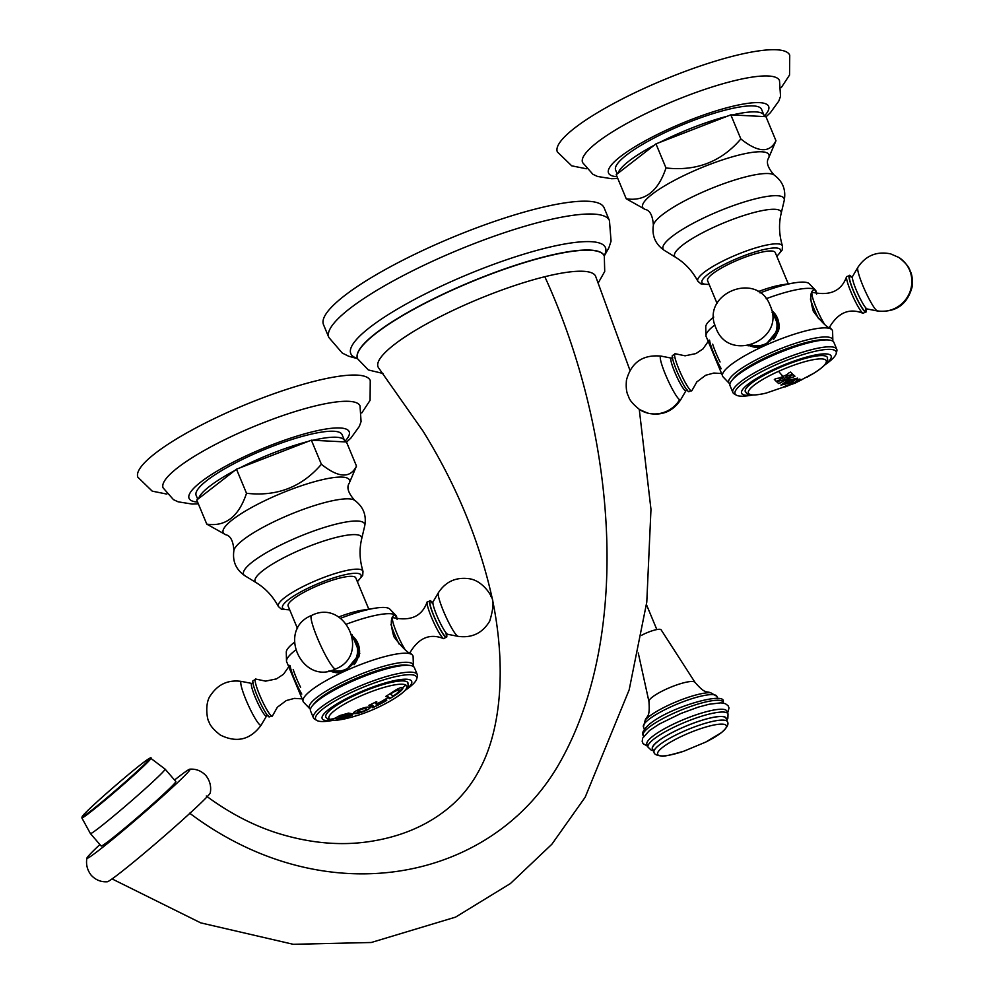 <?xml version="1.0" encoding="UTF-8"?>
<svg xmlns="http://www.w3.org/2000/svg" width="994" height="994" viewBox="0 0 994 994"><rect width="100%" height="100%" fill="white"/><g stroke="black" fill="none" stroke-linecap="round" stroke-linejoin="round"><path stroke-width="1.49" d="M728.018 713.916L726.85 711.12A43.301 8.834 157.4 0 0 696.309 714.761A43.301 8.834 157.4 0 0 652.872 736.169A43.301 8.834 157.4 0 0 646.895 744.394L648.063 747.19A43.301 8.834 -22.6 0 1 654.027 738.964A43.301 8.834 -22.6 0 1 654.226 738.815A43.301 8.834 -22.6 0 1 697.651 717.494A43.301 8.834 -22.6 0 1 728.018 713.916L727.856 718.351L726.813 720.19M726.005 718.252A39.785 8.114 157.4 0 0 697.95 721.594A39.785 8.114 157.4 0 0 658.04 741.275A39.785 8.114 157.4 0 0 652.561 748.83L654.04 752.383A39.785 8.114 -22.6 0 1 659.519 744.829A39.785 8.114 -22.6 0 1 659.718 744.68A39.785 8.114 -22.6 0 1 699.602 725.098A39.785 8.114 -22.6 0 1 727.484 721.806L726.005 718.252M638.26 652.934L648.945 701.578A24.974 5.094 -22.6 0 1 652.449 697.005A24.974 5.094 -22.6 0 1 677.088 684.804A24.974 5.094 -22.6 0 1 695.03 682.393L661.109 629.798A13.866 2.833 157.4 0 0 641.751 635.216M206.292 796.008C228.98 812.744 252.339 825.02 276.369 832.81C309.122 843.173 340.358 846.068 370.066 841.483C400.172 836.836 425.68 826.188 446.617 809.563C460.557 798.53 471.752 784.775 480.226 768.275C500.616 729.956 506.667 668.08 492.428 599.345C479.593 541.183 456.482 485.147 423.109 431.234L378.813 368.165A117.851 24.03 -22.6 0 1 427.258 323.535A117.851 24.03 -22.6 0 1 544.811 276.717A117.851 24.03 -22.6 0 1 595.605 276.183A117.851 24.03 -22.6 0 1 595.654 276.307M86.9 858.133C85.819 864.32 87.211 869.986 91.113 875.13C95.548 879.951 100.953 882.163 107.315 881.765A68.151 2.858 -40.8 0 0 139.297 857.362A68.151 2.858 -40.8 0 0 192.202 811.166A68.151 2.858 -40.8 0 0 210.293 792.802C211.387 786.614 209.982 780.936 206.093 775.792C201.645 770.971 196.24 768.772 189.879 769.17A68.151 2.858 139.2 0 1 171.999 787.782A68.151 2.858 139.2 0 1 116.397 836.215A68.151 2.858 139.2 0 1 86.9 858.133A68.151 2.858 139.2 0 1 99.885 844.527M174.534 780.029A68.151 2.858 139.2 0 1 189.879 769.17M101.177 846.018A49.327 2.075 -40.8 0 0 110.085 840.017A49.327 2.075 -40.8 0 0 152.057 804.643A49.327 2.075 -40.8 0 0 175.826 781.52L165.091 769.107A49.327 2.075 139.2 0 1 141.322 792.23A49.327 2.075 139.2 0 1 99.363 827.592A49.327 2.075 139.2 0 1 90.442 833.606L101.177 846.018M604.116 207.808A151.983 30.988 157.4 0 0 538.524 208.268A151.983 30.988 157.4 0 0 390.431 266.727A151.983 30.988 157.4 0 0 323.497 324.628L328.828 337.451A151.983 30.988 -22.6 0 1 395.774 279.55A151.983 30.988 -22.6 0 1 543.855 221.09A151.983 30.988 -22.6 0 1 609.459 220.631L604.116 207.808M389.002 698.447L389.586 697.713L389.002 698.447M402.992 687.761L402.794 687.525C401.216 687.127 398.085 688.444 393.413 691.489A165.141 160.059 122.5 0 1 385.784 696.396A164.134 22.651 65.7 0 0 386.219 696.732L387.511 696.459A164.01 22.626 65.7 0 0 388.654 697.241A164.01 22.626 65.7 0 0 389.623 697.813L389.039 698.546A164.134 22.651 65.7 0 0 389.524 698.77A165.141 160.059 -57.5 0 0 397.153 693.874C401.626 690.668 403.514 688.556 402.794 687.525A165.389 160.295 -57.5 0 0 405.912 685.09A42.146 8.598 -22.6 0 1 394.295 698.596L394.295 698.596C379.373 707.728 363.493 714.351 346.633 718.438L346.633 718.438A42.146 8.598 -22.6 0 1 329.809 719.395A42.146 8.598 -22.6 0 1 359.107 696.67A42.146 8.598 -22.6 0 1 405.912 685.09M389.586 697.713L389.039 698.546M385.834 696.372A164.035 22.626 65.7 0 0 386.181 696.632L387.474 696.372A163.898 22.613 65.7 0 0 388.617 697.154M389.101 698.496A164.035 22.626 65.7 0 0 389.486 698.683A165.029 159.947 -57.5 0 0 397.115 693.775L402.968 687.711M399.439 690.022L399.625 690.718L398.259 689.836L399.613 690.258M398.221 689.737L393.413 691.998A165.128 160.046 -57.5 0 1 390.915 693.663L390.965 693.75A165.24 160.146 -57.5 0 0 393.462 692.097L398.259 689.836M338.333 718.712C348.148 716.836 352.957 715.407 352.733 714.413A165.041 156.033 -149.8 0 1 350.907 714.848L344.371 717.308L340.296 717.83L338.917 716.935C339.662 715.928 342.893 715.009 348.633 714.164L349.789 714.214A165.178 147.696 -88 0 0 351.429 713.593A164.432 65.554 -117.8 0 1 348.484 713.108A165.141 160.059 122.5 0 1 346.657 713.655L339.774 715.568L334.605 718.513L338.333 718.712L334.406 718.277M353.889 712.959L354.175 713.319C355.641 715.195 372.874 708.523 369.619 707.306C365.904 705.79 350.112 712.773 354.175 713.319A165.389 160.295 122.5 0 1 339.004 717.569L338.867 716.848L349.751 714.114A165.079 147.597 -88 0 0 351.031 713.63M369.818 707.467L369.619 707.306A165.389 160.295 122.5 0 0 369.917 707.181A165.389 160.295 -57.5 0 0 372.936 705.777A165.352 22.812 65.7 0 0 373.632 706.2L373.595 706.1A165.24 22.8 -114.3 0 1 372.887 705.678A165.24 22.8 -114.3 0 1 372.054 705.119L369.321 705.578A165.277 22.8 65.7 0 1 368.973 705.305M373.595 706.1L372.178 707.479A165.377 22.812 65.7 0 0 372.663 707.716A165.141 160.059 -57.5 0 0 386.728 700.435A164.37 5.33 -112.2 0 0 386.492 699.354A165.252 148.827 -138.2 0 1 385.597 699.751A164.606 63.181 72.4 0 1 384.827 700.72L382.752 702.199A165.252 160.171 122.5 0 1 380.503 703.404L377.049 704.522A165.228 22.8 -114.3 0 1 376.353 704.1A165.228 22.8 -114.3 0 1 375.508 703.541L375.434 703.404M334.431 718.327L334.605 718.513A165.389 160.295 122.5 0 1 329.809 719.395M338.966 717.469L338.867 716.848L338.966 717.469M352.696 714.326C351.13 715.879 346.334 717.308 338.283 718.612M375.508 703.541L376.863 702A165.116 22.775 -114.3 0 1 376.428 701.665A165.141 160.059 122.5 0 1 368.923 705.33A165.377 22.812 65.7 0 0 369.358 705.678L372.091 705.206A165.352 22.812 65.7 0 0 372.936 705.777M346.633 718.438C328.182 722.29 329.412 719.134 327.66 718.96L325.995 717.333A44.481 9.07 -22.6 0 1 359.778 693.129A44.481 9.07 -22.6 0 1 407.068 681.847A44.481 9.07 -22.6 0 1 408.062 683.176C406.521 683.847 413.827 686.171 394.295 698.596M333.375 720.327A48.47 9.89 -22.6 0 1 356.834 693.539A48.47 9.89 -22.6 0 1 403.477 679.262A48.47 9.89 -22.6 0 1 404.993 690.519M333.499 720.327L330.107 720.861A54.745 11.158 157.4 0 1 316.837 720.464A54.745 11.158 157.4 0 1 354.771 690.867A54.745 11.158 -22.6 0 1 416.734 678.877A54.745 11.158 -22.6 0 1 407.677 688.569L404.906 690.606M316.837 720.464L314.676 719.184A56.26 11.468 -22.6 0 1 313.408 717.83A56.26 11.468 -22.6 0 1 353.665 688.78A56.26 11.468 -22.6 0 1 417.294 674.591A56.26 11.468 -22.6 0 1 417.356 676.442L416.734 678.877M417.294 674.591L414.423 667.719A56.26 11.468 157.4 0 0 409.342 665.359A56.26 11.468 157.4 0 0 350.807 681.909A56.26 11.468 157.4 0 0 312.451 705.69A56.26 11.468 157.4 0 0 310.55 710.959L313.408 717.83M409.342 665.359L406.335 665.085A53.403 10.884 -22.6 0 0 350.783 680.791A53.403 10.884 157.4 0 0 314.377 703.354L312.451 705.69M413.293 666.44A56.26 11.468 157.4 0 0 413.367 665.719A56.26 11.468 157.4 0 0 349.565 678.914A56.26 11.468 157.4 0 0 309.88 708.797A56.26 11.468 157.4 0 0 310.451 709.256M309.88 708.797L303.605 702.224A59.454 12.127 -22.6 0 1 302.984 700.944A59.454 12.127 -22.6 0 1 345.688 670.776L328.567 671.112M295.417 650.262A59.454 12.127 157.4 0 0 286.496 661.109A59.454 12.127 157.4 0 0 286.968 662.464L302.984 700.944M286.496 661.109L286.284 652.126A56.26 11.468 -22.6 0 1 294.286 642.397M397.128 619.448L396.631 616.814A59.454 12.127 157.4 0 0 395.997 615.522A59.454 12.127 157.4 0 0 395.277 614.926A59.454 12.127 157.4 0 0 346.67 624.07M340.582 618.28A56.26 11.468 -22.6 0 1 375.446 608.129A56.26 11.468 -22.6 0 1 389.772 609.049L395.997 615.522M409.888 652.399L411.727 654.437A59.454 12.127 -22.6 0 1 412.659 655.294A59.454 12.127 -22.6 0 1 413.119 656.636L413.367 665.719M351.888 634.396L359.766 653.555L345.688 670.776A59.454 12.127 -22.6 0 1 411.727 654.437C407.366 652.66 401.427 646.759 393.885 636.732C390.07 623.176 390.53 615.907 395.277 614.926L397.004 618.877M394.27 614.864L395.277 614.926M358.859 656.947A20.899 20.265 -57.5 0 0 352.236 635.812M329.933 670.851A20.899 20.265 -57.5 0 0 337.972 672.789M446.641 634.57A20.166 2.783 -114.3 0 1 446.791 636.831A20.166 2.783 -114.3 0 1 433.98 616.392A20.166 2.783 -114.3 0 1 430.564 600.811A20.166 2.783 -114.3 0 1 432.154 602.426M375.446 608.129L362.375 610.167A39.511 8.064 157.4 0 0 338.631 617.013M368.799 609.16L355.79 577.899A36.641 7.467 157.4 0 0 314.352 587.143A36.641 7.467 157.4 0 0 288.136 606.067L297.566 628.717M246.524 493.285C276.928 496.727 301.878 487.048 321.385 464.273L311.358 440.18L236.485 469.193L246.524 493.285C238.722 516.669 225.476 526.944 206.777 524.124L196.737 500.019L198.601 498.59A79.035 16.115 -22.6 0 1 234.634 470.634L198.601 498.59M364.711 525.938A65.554 13.369 157.4 0 0 336.32 524.062A65.554 13.369 157.4 0 0 268.74 551.335A65.554 13.369 157.4 0 0 244.971 575.787L256.353 582.77A57.652 11.754 -22.6 0 1 277.251 561.262A57.652 11.754 -22.6 0 1 336.68 537.294A57.652 11.754 -22.6 0 1 361.654 538.934L364.711 525.938C366.711 515.29 363.332 506.729 354.572 500.268A65.964 13.456 -22.6 0 0 327.374 501.908A65.964 13.456 157.4 0 0 233.901 550.49C233.23 540.935 230.496 535.679 225.688 534.722L206.777 524.124M239.989 467.839A79.035 16.115 -22.6 0 1 307.854 441.535M344.57 440.64A79.035 16.115 -22.6 0 1 344.831 441.908L312.998 440.267A79.035 16.115 -22.6 0 1 344.57 440.64L342.085 434.664A79.035 16.115 157.4 0 0 307.966 434.9A79.035 16.115 157.4 0 0 230.968 465.291A79.035 16.115 157.4 0 0 196.153 495.397L197.756 499.236M234.634 470.634L236.485 469.193M312.998 440.267L311.358 440.18M321.385 464.273C338.544 477.977 350.248 478.586 356.498 466.087L346.471 441.995L344.831 441.908M356.498 466.087L349.167 483.332C346.459 487.408 348.26 493.049 354.572 500.268M198.328 503.846L192.115 504.057L178.088 501.808L173.441 499.622L163.103 487.868A106.656 21.744 157.4 0 1 210.132 447.238A106.656 21.744 157.4 0 1 314.005 406.248A106.656 21.744 -22.6 0 1 360.027 405.9L361.071 421.593L359.319 426.426L350.919 438.043L346.533 442.156M361.791 412.945L370.079 400.346L370.253 380.516A125.853 25.67 157.4 0 0 315.943 380.901A125.853 25.67 157.4 0 0 193.308 429.309A125.853 25.67 157.4 0 0 137.88 477.244L152.231 491.148L166.855 494.093M272.505 715.817A20.365 2.808 65.7 0 1 259.62 694.93A20.365 2.808 -114.3 0 1 255.955 679.101L252.824 680.927A20.166 2.783 65.7 0 0 257.26 696.036A20.166 2.783 65.7 0 0 269.051 716.947L272.505 715.817L277.363 707.231L286.247 700.571L294.373 698.384L302.598 698.881M376.825 701.901L375.471 703.441M386.728 700.435L386.691 700.335A164.258 5.33 -112.2 0 0 386.48 699.416M386.691 700.335A165.029 159.947 122.5 0 1 372.626 707.616A165.277 22.8 65.7 0 1 372.253 707.442M369.582 707.206C372.365 705.939 368.016 712.089 354.125 713.22L353.914 713.009M366.413 709.045L366.127 708.71C362.735 708.225 359.952 709.318 357.765 711.977M357.803 712.064C360.002 709.405 362.785 708.324 366.165 708.809C366.152 710.474 363.357 711.555 357.803 712.064L357.467 711.692M399.625 690.718L396.283 693.911A165.252 160.171 122.5 0 1 393.786 695.564L393.115 695.85A163.451 22.551 65.7 0 1 391.934 695.179A163.451 22.551 65.7 0 1 390.567 694.21L390.567 694.21M792.529 383.286A164.544 159.475 122.5 0 1 789.671 384.541L786.266 385.734A164.731 159.661 122.5 0 1 783.918 386.666A165.141 22.787 65.7 0 0 785.198 386.89A163.848 158.804 -57.5 0 0 787.559 385.958L790.305 384.666A164.109 159.052 -57.5 0 0 793.162 383.411A164.109 159.052 -57.5 0 0 799.188 380.54L799.524 380.404A165.24 22.8 65.7 0 0 799.959 380.429L799.275 380.975A164.718 128.959 52.2 0 0 800.207 380.565A162.991 137.06 -93.7 0 0 802.108 379.546A165.141 22.787 -114.3 0 1 799.449 379.074A165.265 156.567 -150.7 0 1 797.238 380.031A164.979 96.977 76.1 0 1 796.604 380.503L798.306 380.13A165.24 22.8 65.7 0 0 798.791 380.267L798.555 380.429A164.544 159.475 122.5 0 1 792.529 383.286A165.389 22.812 65.7 0 1 791.013 382.752L797.561 378.13L787.534 380.516L780.936 385.076L791.013 382.752M798.517 380.329L798.741 380.18A165.128 22.787 65.7 0 1 798.269 380.043L796.567 380.404M799.897 380.59A164.619 128.872 52.2 0 0 800.17 380.466A162.879 136.961 -93.7 0 0 801.549 379.733M799.238 380.888L799.921 380.329L799.238 380.888M784.042 386.616A165.029 22.763 65.7 0 0 785.161 386.803A163.737 158.705 -57.5 0 0 787.509 385.871L790.267 384.566A163.998 158.953 -57.5 0 0 793.125 383.311A163.998 158.953 -57.5 0 0 799.151 380.441L799.487 380.304A165.128 22.787 65.7 0 0 799.921 380.329L799.275 380.975M793.249 376.987L790.715 377.807A164.905 159.823 122.5 0 1 786.577 379.733A164.905 159.823 -57.5 0 1 782.874 381.348L781.06 382.615L782.837 381.249A164.793 159.723 -57.5 0 0 786.54 379.646A164.793 159.723 -57.5 0 0 790.677 377.708L793.249 376.987A164.917 159.848 -57.5 0 0 794.256 376.477M793.287 377.086A165.029 159.947 -57.5 0 0 794.989 376.217A165.141 22.787 -114.3 0 1 793.113 374.552A164.333 159.276 122.5 0 1 791.41 375.421L789.696 376.85A164.507 159.45 122.5 0 1 787.397 377.944L786.664 378.068A165.377 22.812 -114.3 0 1 785.695 377.148L786.105 376.714A163.898 158.854 -57.5 0 0 788.391 375.62L790.951 374.986A164.109 159.065 -57.5 0 0 792.653 374.117A165.141 22.787 -114.3 0 1 790.59 372.042A162.954 157.934 122.5 0 1 788.901 372.912L787.211 374.477A163.252 158.22 122.5 0 1 783.073 376.415A163.252 158.22 122.5 0 1 779.371 378.018L776.674 378.441A162.954 157.934 122.5 0 1 774.314 379.373A165.141 22.787 65.7 0 0 776.376 381.447A164.109 159.065 -57.5 0 0 778.724 380.516L780.501 379.161A163.886 158.841 -57.5 0 0 783.235 377.981L783.98 377.882A165.389 22.812 65.7 0 0 784.999 378.851L784.577 379.261A164.519 159.45 122.5 0 1 781.843 380.441L779.184 380.951A164.333 159.276 122.5 0 1 776.823 381.882A165.141 22.787 65.7 0 0 778.712 383.547A165.029 159.947 -57.5 0 0 781.06 382.615M785.695 377.148L786.068 376.614A163.786 158.754 -57.5 0 0 788.354 375.533L790.913 374.887A164.01 158.953 -57.5 0 0 792.206 374.229M778.575 371.334A42.146 8.598 -22.6 0 1 821.876 358.909A42.146 8.598 -22.6 0 1 813.775 373.259L795.125 383.15L766.113 393.102A42.146 8.598 157.4 0 1 748.867 390.543A42.146 8.598 157.4 0 1 778.575 371.334A165.389 22.812 -114.3 0 0 783.073 376.415M774.351 379.36A165.029 22.763 65.7 0 0 776.326 381.361A164.01 158.953 -57.5 0 0 778.687 380.429L780.464 379.062A163.774 158.729 -57.5 0 0 783.197 377.882L783.943 377.782A165.277 22.8 65.7 0 0 784.962 378.764L784.577 379.261M766.113 393.102C743.537 398.209 747.041 391.387 745.463 392.009A44.481 9.07 -22.6 0 1 777.134 368.737A44.481 9.07 -22.6 0 1 827.542 357.84C825.989 358.523 833.295 360.834 813.775 373.259M752.843 394.991A48.47 9.89 -22.6 0 1 742.605 394.345A48.47 9.89 -22.6 0 1 776.302 368.202A48.47 9.89 -22.6 0 1 830.139 354.883A48.47 9.89 -22.6 0 1 824.461 365.183M752.967 395.003L749.575 395.525A54.745 11.158 -22.6 0 1 736.305 395.127A54.745 11.158 -22.6 0 1 736.181 395.053A54.745 11.158 157.4 0 1 774.239 365.543A54.745 11.158 157.4 0 1 835.035 350.497A54.745 11.158 -22.6 0 1 836.215 353.541A54.745 11.158 -22.6 0 1 827.145 363.245A54.745 11.158 -22.6 0 1 824.983 364.773M734.28 393.935A56.26 11.468 -22.6 0 1 734.144 393.86A56.26 11.468 -22.6 0 1 734.019 393.786A56.26 11.468 -22.6 0 1 732.876 392.506A56.26 11.468 -22.6 0 1 776.749 361.841A56.26 11.468 -22.6 0 1 835.619 347.987A56.26 11.468 -22.6 0 1 836.762 349.267A56.26 11.468 -22.6 0 1 836.824 351.118L836.215 353.541M836.762 349.267L833.904 342.396A56.26 11.468 157.4 0 0 832.761 341.116A56.26 11.468 157.4 0 0 828.81 340.023A56.26 11.468 157.4 0 0 777.556 353.417A56.26 11.468 157.4 0 0 731.932 380.354A56.26 11.468 157.4 0 0 730.018 385.635L732.876 392.506M828.81 340.023L825.803 339.749A53.403 10.884 157.4 0 0 777.159 352.472A53.403 10.884 157.4 0 0 733.858 378.031A53.403 10.884 157.4 0 0 733.013 379.136M729.919 383.92L729.919 383.92A56.26 11.468 157.4 0 1 729.347 383.473A56.26 11.468 157.4 0 1 770.449 352.957A56.26 11.468 157.4 0 1 831.518 338.134A56.26 11.468 157.4 0 1 832.848 340.395L832.587 331.313A59.454 12.127 -22.6 0 0 832.127 329.971A59.454 12.127 -22.6 0 0 831.195 329.113C826.834 327.337 820.895 321.435 813.365 311.408C809.538 297.84 809.998 290.571 814.745 289.589A59.454 12.127 157.4 0 0 766.138 298.747M832.761 341.116A56.26 11.468 157.4 0 0 832.848 340.395M729.347 383.473L723.085 376.9A59.454 12.127 -22.6 0 1 722.452 375.62A59.454 12.127 -22.6 0 1 765.156 345.452A59.454 12.127 -22.6 0 1 831.195 329.113L831.63 329.436M714.885 324.939A59.454 12.127 157.4 0 0 705.964 335.786A59.454 12.127 157.4 0 0 706.436 337.14L722.452 375.62M771.356 309.072L779.234 328.219L765.156 345.452L748.035 345.788M778.327 331.611A20.899 20.265 -57.5 0 0 777.47 318.242A20.899 20.265 -57.5 0 0 771.717 310.488M749.401 345.514A20.899 20.265 -57.5 0 0 757.44 347.465M813.738 289.527L814.745 289.589L816.484 293.553M705.964 335.786L705.752 326.802A56.26 11.468 -22.6 0 1 713.754 317.061M760.05 292.944A56.26 11.468 -22.6 0 1 794.914 282.793A56.26 11.468 -22.6 0 1 808.681 283.278A56.26 11.468 -22.6 0 1 809.253 283.725L815.478 290.198A59.454 12.127 157.4 0 0 814.745 289.589A145.049 140.589 -57.5 0 0 808.681 283.278M816.596 294.125L816.111 291.49A59.454 12.127 157.4 0 0 815.478 290.198M829.369 327.063L831.705 329.399M866.109 309.246A20.166 2.783 -114.3 0 1 866.271 311.507A20.166 2.783 -114.3 0 1 865.227 311.954A20.166 2.783 -114.3 0 1 853.461 291.093A20.166 2.783 -114.3 0 1 850.032 275.487A20.166 2.783 -114.3 0 1 850.056 275.5A20.166 2.783 -114.3 0 1 851.622 277.102M675.659 353.901A20.365 2.808 65.7 0 0 675.423 353.777L672.292 355.603A20.166 2.783 65.7 0 0 678.368 374.489A20.166 2.783 65.7 0 0 688.507 391.611A20.166 2.783 65.7 0 0 688.531 391.624A20.166 2.783 65.7 0 0 688.917 391.785M794.914 282.793L781.843 284.843A39.511 8.064 157.4 0 0 758.099 291.677M788.267 283.837L775.258 252.575A36.641 7.467 157.4 0 0 774.512 251.743A36.641 7.467 157.4 0 0 736.181 260.763A36.641 7.467 157.4 0 0 707.616 280.73L717.047 303.394M665.992 167.961C696.396 171.39 721.358 161.724 740.853 138.949L730.826 114.857L659.457 142.515L655.965 143.869L665.992 167.961C658.19 191.345 644.944 201.62 626.245 198.788L616.218 174.695L618.069 173.254A79.035 16.115 -22.6 0 1 654.102 145.31L618.069 173.254M784.191 200.602A65.554 13.369 157.4 0 0 755.788 198.738A65.554 13.369 157.4 0 0 688.208 225.998A65.554 13.369 157.4 0 0 664.439 250.451L675.821 257.434A57.652 11.754 -22.6 0 1 696.732 235.938A57.652 11.754 -22.6 0 1 756.161 211.958A57.652 11.754 -22.6 0 1 781.122 213.611L784.191 200.602C786.192 189.953 782.812 181.393 774.053 174.932A65.964 13.456 -22.6 0 0 746.842 176.584A65.964 13.456 157.4 0 0 653.369 225.166C652.698 215.599 649.964 210.343 645.168 209.399L626.245 198.788M659.457 142.515A79.035 16.115 -22.6 0 1 727.335 116.211M764.038 115.304A79.035 16.115 -22.6 0 1 764.299 116.584L732.466 114.931A79.035 16.115 -22.6 0 1 764.038 115.304L761.553 109.328A79.035 16.115 157.4 0 0 727.446 109.564A79.035 16.115 157.4 0 0 650.436 139.968A79.035 16.115 157.4 0 0 615.621 170.073L617.224 173.913M654.102 145.31L655.965 143.869M732.466 114.931L730.826 114.857M740.853 138.949C758.012 152.654 769.716 153.25 775.966 140.75L765.939 116.658L764.299 116.584M775.966 140.75L768.635 157.996C765.927 162.084 767.728 167.725 774.053 174.932M617.808 178.51L611.596 178.721L597.556 176.472L592.909 174.298L582.571 162.544A106.656 21.744 157.4 0 1 629.6 121.914A106.656 21.744 157.4 0 1 733.473 80.912A106.656 21.744 -22.6 0 1 779.495 80.576L780.538 96.256L778.787 101.102L770.387 112.707L766.001 116.82M781.272 87.621L789.547 75.022L789.733 55.192A125.853 25.67 157.4 0 0 735.411 55.565A125.853 25.67 157.4 0 0 612.789 103.972A125.853 25.67 157.4 0 0 557.348 151.92L571.699 165.824L586.323 168.769M776.873 381.87A165.029 22.763 65.7 0 0 778.675 383.448A164.917 159.848 -57.5 0 0 781.023 382.516M797.548 378.093L790.976 382.653L780.924 385.026M795.15 379.074L790.28 382.379L783.396 384.256L788.391 381.174L795.163 379.062L788.354 381.075L783.384 384.193M652.884 749.6A39.996 8.151 -22.6 0 1 657.866 741.313A39.996 8.151 -22.6 0 1 658.053 741.176A39.996 8.151 -22.6 0 1 700 720.874A39.996 8.151 -22.6 0 1 726.328 719.035M662.948 747.103A37.188 7.579 -22.6 0 1 710.399 725.806A37.188 7.579 -22.6 0 1 721.184 732.789A37.188 7.579 -22.6 0 1 720.998 732.926A37.188 7.579 -22.6 0 1 705.641 742.12L683.847 751.191A37.188 7.579 -22.6 0 1 662.774 747.239A37.188 7.579 -22.6 0 1 662.948 747.103M643.168 735.436C641.416 733.261 643.603 729.434 649.703 723.955C671.049 706.423 727.496 690.892 723.123 702.149A43.301 8.834 157.4 0 0 692.694 705.752A43.301 8.834 157.4 0 0 649.268 727.099A43.301 8.834 157.4 0 0 649.132 727.21A43.301 8.834 157.4 0 0 643.168 735.436L643.578 736.417M643.429 726.925L645.23 720.054A38.12 7.778 -22.6 0 1 649.144 716.438A38.12 7.778 -22.6 0 1 649.268 716.339A38.12 7.778 -22.6 0 1 680.989 699.9A38.12 7.778 -22.6 0 1 710.76 692.781L716.885 696.347A39.785 8.114 157.4 0 0 688.941 699.652A39.785 8.114 157.4 0 0 649.045 719.258A39.785 8.114 157.4 0 0 648.92 719.358A39.785 8.114 157.4 0 0 643.429 726.925L644.373 729.161M189.63 813.167C327.486 916.741 495.646 880.448 561.523 759.515C632.271 631.053 615.758 431.508 544.811 276.705M81.831 817.876L85.223 813.055C94.318 803.612 127.008 775.121 141.657 763.889C148.938 758.472 151.983 756.608 150.79 758.31A45.575 1.913 139.2 0 1 129.17 779.42A45.575 1.913 139.2 0 1 90.094 812.359A45.575 1.913 139.2 0 1 81.831 817.876L90.442 833.606M141.608 763.914A44.593 1.876 -40.8 0 0 93.995 804.655A44.593 1.876 -40.8 0 0 90.243 811.377A44.593 1.876 -40.8 0 0 137.855 770.636A44.593 1.876 -40.8 0 0 141.608 763.914M383.001 373.471L368.339 369.954L357.567 358.735A133.643 27.248 -22.6 0 1 416.424 307.829A133.643 27.248 -22.6 0 1 546.638 256.427A133.643 27.248 -22.6 0 1 604.315 256.03L604.712 271.474L598.475 282.507M328.828 337.451L342.259 353.044L348.596 356.2L357.542 358.672A133.643 27.248 -22.6 0 1 357.492 358.548A133.643 27.248 -22.6 0 1 416.349 307.643A133.643 27.248 -22.6 0 1 546.563 256.241A133.643 27.248 -22.6 0 1 604.24 255.843A133.643 27.248 -22.6 0 1 604.277 255.93L608.837 247.866L611.062 241.144L609.459 220.631M357.418 358.399A137.917 28.13 -22.6 0 1 398.482 308.426A137.917 28.13 -22.6 0 1 545.93 248.028A137.917 28.13 -22.6 0 1 604.178 255.682M376.353 704.1A165.389 160.295 -57.5 0 0 388.654 697.241M343.315 671.708A20.899 20.265 122.5 0 1 330.095 670.813M352.274 635.974A20.899 20.265 122.5 0 1 354.1 664.688M352.634 637.899A19.905 19.296 122.5 0 1 331.984 670.316M311.569 615.46A29.335 4.051 65.7 0 0 317.521 638.322A29.335 4.051 -114.3 0 0 335.674 668.95C301.903 686.146 276.332 629.339 311.569 615.46C345.328 598.264 370.899 655.071 335.674 668.95M399.091 644.013A20.899 2.883 -114.3 0 1 394.481 634.023A20.899 2.883 -114.3 0 1 390.94 624.294M405.055 649.579A19.905 2.746 -114.3 0 1 396.83 633.19A19.905 2.746 -114.3 0 1 393.226 617.696L392.319 617.448M446.791 636.831L443.659 638.657A20.365 2.808 -114.3 0 1 431.545 617.448A20.365 2.808 65.7 0 1 427.122 601.954C422.139 616.168 410.833 621.412 393.226 617.696M433.036 603.979A19.296 2.659 65.7 0 0 434.167 616.504A19.296 2.659 65.7 0 0 443.436 634.309A19.296 2.659 65.7 0 0 446.07 632.892M433.049 604.091L431.52 602.364L433.049 601.83A17.892 2.473 65.7 0 0 436.875 615.597A17.892 2.473 65.7 0 0 447.685 634.296L446.281 635.091L445.995 632.805M443.51 611.223A24.03 3.317 -114.3 0 1 438.379 592.735C445.56 581.738 455.674 577.054 468.708 578.657C483.581 580.347 492.539 598.053 490.763 596.276C494.068 599.581 493.72 607.831 489.744 621.026C482.55 633.141 471.988 638.247 458.023 636.334A24.03 3.317 -114.3 0 1 443.51 611.223M357.281 581.49A42.543 8.673 157.4 0 0 342.669 575.277A42.543 8.673 157.4 0 0 293.093 596.437A42.543 8.673 157.4 0 0 289.639 609.645M289.726 609.881L281.464 609.198L278.382 606.526A45.836 9.344 -22.6 0 1 298.175 589.094A45.836 9.344 -22.6 0 1 343.154 571.289A45.836 9.344 -22.6 0 1 362.996 571.302L362.711 575.377L357.368 581.714M225.688 534.722A68.387 13.941 -22.6 0 1 247.804 509.636A68.387 13.941 -22.6 0 1 319.931 480.264A68.387 13.941 -22.6 0 1 349.167 483.332M197.582 502.057A86.714 17.681 -22.6 0 1 214.828 472.473A86.714 17.681 -22.6 0 1 311.743 431.968A86.714 17.681 -22.6 0 1 344.794 441.46M293.205 669.471A20.899 2.883 65.7 0 0 296.448 678.206A20.899 2.883 65.7 0 0 300.598 687.301M290.161 665.818A19.905 2.746 65.7 0 0 294.522 679.3A19.905 2.746 65.7 0 0 301.766 694.085M268.094 715.407L266.566 715.941A17.892 2.473 -114.3 0 1 255.309 697.44A17.892 2.473 -114.3 0 1 251.929 683.462L253.333 682.679M251.929 683.462L241.592 681.437A24.03 3.317 65.7 0 0 246.127 700.186A24.03 3.317 65.7 0 0 261.236 725.036L266.566 715.941M788.354 381.075A165.277 22.8 -114.3 0 1 787.583 380.491A165.389 22.812 -114.3 0 1 786.577 379.733M793.162 383.411A165.389 22.812 65.7 0 0 795.125 383.15M818.559 318.689A20.899 2.883 -114.3 0 1 810.408 298.958M824.523 324.243A19.905 2.746 -114.3 0 1 814.558 303.468A19.905 2.746 -114.3 0 1 812.694 292.373L811.787 292.124M828.884 328.306C837.768 312.638 849.187 307.655 863.14 313.334A20.365 2.808 65.7 0 1 862.904 313.209A20.365 2.808 -114.3 0 1 852.442 295.429A20.365 2.808 -114.3 0 1 846.59 276.618C841.607 290.832 830.313 296.088 812.694 292.373M851.286 277.115A19.296 2.659 65.7 0 0 850.379 276.295A19.296 2.659 65.7 0 0 853.635 291.18A19.296 2.659 65.7 0 0 864.892 311.159A19.296 2.659 65.7 0 0 865.538 307.556M867.166 308.972L877.503 310.998A24.03 3.317 -114.3 0 1 877.006 310.787A24.03 3.317 -114.3 0 1 864.407 289.229A24.03 3.317 -114.3 0 1 857.847 267.398L852.529 276.494A17.892 2.473 65.7 0 0 857.412 292.758A17.892 2.473 65.7 0 0 866.793 308.811A17.892 2.473 65.7 0 0 867.166 308.972L865.749 309.755L865.724 308.96M857.847 267.398C865.724 255.607 876.621 251.084 890.537 253.843L898.911 257.483A29.335 28.428 122.5 0 1 909.647 270.281A29.335 28.428 -57.5 0 1 905.174 300.225A29.335 28.428 -57.5 0 1 877.006 310.787M712.673 344.148A20.899 2.883 65.7 0 0 720.066 361.965M709.641 340.495A19.905 2.746 65.7 0 0 721.234 368.749M709.194 340.035L702.969 348.931L695.949 353.566L685.077 355.815L675.423 353.777A20.365 2.808 65.7 0 0 679.312 370.141A20.365 2.808 65.7 0 0 690.979 390.704A20.365 2.808 -114.3 0 0 691.973 390.48L696.831 381.907L705.715 375.247L713.841 373.048L722.079 373.558M687.562 390.07L686.034 390.605A17.892 2.473 -114.3 0 1 685.226 390.642A17.892 2.473 -114.3 0 1 675.15 372.998A17.892 2.473 -114.3 0 1 671.397 358.138L672.814 357.343M661.557 356.324A24.03 3.317 65.7 0 0 661.06 356.101A24.03 3.317 65.7 0 0 666.104 376.055A24.03 3.317 65.7 0 0 679.635 399.75A24.03 3.317 65.7 0 0 680.716 399.7L686.034 390.605M679.635 399.75A29.335 28.428 122.5 0 1 639.651 409.627C627.699 399.998 629.127 396.656 627.984 395.314C626.369 391.86 625.86 386.79 626.468 380.081C631.289 362.412 642.82 354.423 661.06 356.101L671.397 358.138M776.749 256.166A42.543 8.673 157.4 0 0 762.149 249.954A42.543 8.673 157.4 0 0 712.561 271.101A42.543 8.673 157.4 0 0 709.107 284.321M709.194 284.545L700.932 283.874L697.85 281.203A45.836 9.344 -22.6 0 1 717.656 263.758A45.836 9.344 -22.6 0 1 762.622 245.965A45.836 9.344 -22.6 0 1 782.464 245.978L782.179 250.053L776.848 256.39M645.168 209.399A68.387 13.941 -22.6 0 1 667.272 184.312A68.387 13.941 -22.6 0 1 739.399 154.94A68.387 13.941 -22.6 0 1 768.635 157.996M617.063 176.721A86.714 17.681 -22.6 0 1 634.296 147.137A86.714 17.681 -22.6 0 1 731.211 106.644A86.714 17.681 -22.6 0 1 764.262 116.136M771.742 310.637A20.899 20.265 122.5 0 1 776.886 317.869A20.899 20.265 122.5 0 1 773.568 339.364M762.783 346.372A20.899 20.265 122.5 0 1 749.563 345.477M772.102 312.563A19.905 19.296 122.5 0 1 751.464 344.98M790.354 382.342A165.277 22.8 65.7 0 0 790.976 382.653M790.28 382.379A165.389 22.812 65.7 0 1 789.385 381.845A165.389 22.812 -114.3 0 1 788.391 381.174M647.69 746.308L643.093 743.661L642.199 741.512L642.633 738.169L649.542 730.478L659.146 724.129L680.952 713.456L698.409 707.094L709.157 704.237L720.948 702.845L725.396 703.69L728.093 705.728L729.024 707.952L727.645 713.021M653.356 750.756L651.306 750.209L648.063 747.19M727.484 721.806C729 724.216 726.974 727.819 721.433 732.615L705.641 742.12M683.847 751.191C669.956 755.241 662.501 756.844 661.482 756.012C656.649 755.415 654.164 754.21 654.04 752.383M723.123 702.149L723.533 703.131M716.885 696.347L717.817 698.583M695.03 682.393C705.38 694.222 705.815 690.905 710.76 692.781M648.945 701.578C650.039 717.258 647.38 715.22 645.23 720.054M639.266 409.366L650.971 509.338L646.783 602.103L629.177 689.824L585.168 797.225L551.856 844.254L510.444 883.517L455.575 917.114L371.271 942.498L293.23 944.3L200.726 922.867L112.086 878.92M595.592 276.183L629.947 370.315M646.473 604.663L656.835 629.562M150.79 758.31L165.091 769.107M604.066 255.06L604.315 256.03M357.045 357.877L357.567 358.735M443.659 638.657C429.719 632.979 418.3 637.974 409.416 653.63M427.122 601.954L430.564 600.811M433.049 601.83L438.379 592.735M458.023 636.334L447.685 634.296M388.058 702.298L393.612 699.006M256.353 582.77C265.572 588.423 272.915 596.338 278.382 606.526M361.654 538.934C359.169 549.458 359.617 560.256 362.996 571.302M233.901 550.49C232.31 561.262 236 569.699 244.971 575.787M255.955 679.101L265.609 681.139L276.481 678.89L283.501 674.255L289.726 665.371M241.592 681.437C228.595 679.536 218.382 684.009 210.952 694.831C204.043 703.156 207.498 720.861 208.852 721.482C209.784 725.222 213.586 729.733 220.283 735.013C236.734 743.177 250.389 739.847 261.236 725.036M824.374 365.27L827.145 363.245M736.305 395.127L734.144 393.86M733.858 378.031L731.932 380.354M863.14 313.334L866.271 311.507M850.032 275.487L846.59 276.618M852.529 276.494L851.001 277.04M898.911 257.483C910.852 267.1 909.435 270.455 910.579 271.797C912.194 275.239 912.703 280.32 912.094 287.017C907.274 304.686 895.743 312.688 877.503 310.998M813.092 373.682L807.066 377.173M691.973 390.48L688.531 391.624M639.651 409.627L648.026 413.268C661.942 416.026 672.839 411.504 680.716 399.7M675.821 257.434C685.04 263.087 692.383 271.014 697.85 281.203M781.122 213.611C778.637 224.135 779.085 234.919 782.464 245.978M653.369 225.166C651.778 235.938 655.468 244.362 664.439 250.451M716.015 328.144C728.888 363.779 786.378 339.836 770.164 305.605C757.279 269.97 699.788 293.926 716.015 328.144"/></g></svg>
